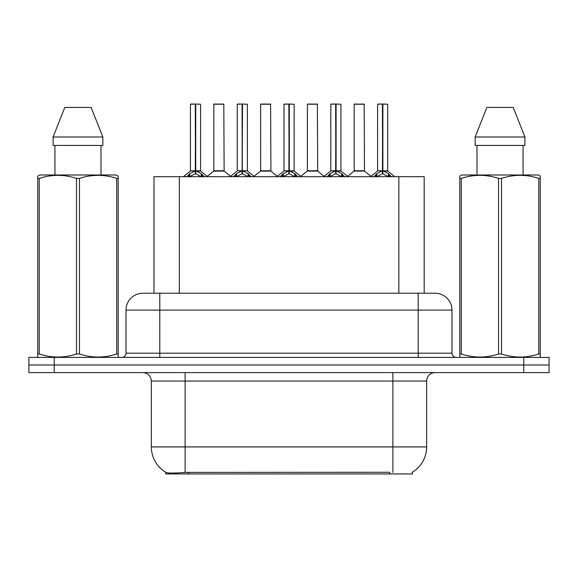 <?xml version="1.0" encoding="UTF-8"?>
<svg xmlns="http://www.w3.org/2000/svg" width="578" height="578" viewBox="0 0 578 578"><rect width="100%" height="100%" fill="white"/><g stroke="black" fill="none" stroke-linecap="round" stroke-linejoin="round"><path stroke-width="0.87" d="M153.979 293.219L153.979 176.687L424.187 176.687L424.187 293.219M412.381 472.219L412.381 473.938L165.792 473.938L165.792 472.32M151.349 446.917L185.126 446.917L185.126 381.046L151.349 381.046L151.349 446.917A29.557 29.557 0 0 0 165.958 472.414C168.147 473.266 174.534 473.266 185.126 472.414L389.493 472.269M412.042 472.414A29.557 29.557 0 0 0 426.651 446.917L426.651 381.046A8.446 8.446 0 0 1 435.097 372.6M54.231 357.406L549.1 357.406L549.1 365L28.9 365L28.9 372.6L54.231 372.6L54.231 365L28.9 365L28.9 357.406L54.231 357.406L54.231 365L549.1 365L549.1 372.6L54.231 372.6M143.163 293.219L435.097 293.219A16.892 16.892 0 0 1 451.982 310.111L451.982 353.18C452.234 355.745 453.643 357.153 456.208 357.406M142.903 293.219A16.892 16.892 0 0 0 126.018 310.111L126.018 353.18A4.219 4.219 0 0 1 121.792 357.406M149.203 293.219L148.821 293.219M186.687 176.882L189.757 173.638L195.292 170.842L195.292 173.79L195.588 104.062L200.58 104.228L200.58 170.77L195.74 170.842L201.274 173.638L204.345 176.882M190.451 104.228L195.299 104.062L190.451 104.228L190.451 170.77L195.292 170.842M195.299 104.062L190.617 104.062M200.58 104.228L195.732 104.062M195.443 104.062L195.443 170.77L200.739 171.102L196.296 171.11M195.292 104.228L195.516 170.77M193.825 104.062L197.206 104.062M195.74 170.842L195.74 173.79L195.588 170.777M195.74 170.77L195.74 104.228M201.274 173.638L201.274 176.687L195.74 173.79M195.292 173.79L190.574 176.124M220.189 170.77L213.687 171.102L224.127 171.102L223.809 104.062L213.838 104.228L213.838 170.77L223.975 170.77L218.686 170.77M218.838 104.062L214.012 104.062M233.476 176.882L236.546 173.638L242.081 170.842L242.081 173.79L242.377 104.062L247.37 104.228L247.37 170.77L242.522 170.842L248.056 173.638L251.127 176.882M237.233 104.228L242.088 104.062L237.233 104.228L237.233 170.77L242.081 170.842M242.088 104.062L237.399 104.062M247.37 104.228L242.514 104.062M242.225 104.062L242.225 170.77L242.522 104.228M242.081 104.228L242.298 170.77M240.614 104.062L243.988 104.062M242.522 170.842L242.522 173.79L242.377 170.777M248.056 173.638L248.056 176.687L242.522 173.79M242.081 173.79L237.363 176.124M280.258 176.882L283.328 173.638L288.863 170.842L288.863 173.79L289.159 104.062L294.151 104.228L294.151 170.77L289.303 170.842L294.838 173.638L297.908 176.882M284.015 104.228L288.87 104.062L284.015 104.228L284.015 170.77L288.863 170.842M288.87 104.062L284.188 104.062M294.151 104.228L289.296 104.062M289.007 104.062L289.007 170.77L294.303 171.102L289.86 171.11M288.863 104.228L289.087 170.77M287.396 104.062L290.77 104.062M289.303 170.842L289.303 173.79L289.159 170.777M289.303 170.77L289.303 104.228M294.838 173.638L294.838 176.687L289.303 173.79M288.863 173.79L284.145 176.124M327.04 176.882L330.11 173.638L335.645 170.842L335.645 173.79L335.941 104.062L340.933 104.228L340.933 170.77L336.093 170.842L341.627 173.638L344.698 176.882M330.804 104.228L335.652 104.062L330.804 104.228L330.804 170.77L335.645 170.842M335.652 104.062L330.97 104.062M340.933 104.228L336.085 104.062M335.796 104.062L335.796 170.77L341.092 171.102L336.649 171.11M335.645 104.228L335.869 170.77M334.178 104.062L337.559 104.062M336.093 170.842L336.093 173.79L335.941 170.777M336.093 170.77L336.093 104.228M341.627 173.638L341.627 176.687L336.093 173.79M335.645 173.79L330.927 176.124M373.829 176.882L376.899 173.638L382.434 170.842L382.434 173.79L382.73 104.062L387.722 104.228L387.722 170.77L382.874 170.842L388.409 173.638L391.479 176.882M377.586 104.228L382.441 104.062L377.586 104.228L377.586 170.77L382.434 170.842M382.441 104.062L377.752 104.062M387.722 104.228L382.867 104.062M382.578 104.062L382.578 170.77L387.874 171.102L383.431 171.11M382.434 104.228L382.65 170.77M380.967 104.062L384.341 104.062M382.874 170.842L382.874 173.79L382.73 170.777M382.874 170.77L382.874 104.228M388.409 173.638L388.409 176.687L382.874 173.79M382.434 173.79L377.716 176.124M266.971 170.77L260.468 171.102L270.916 171.102L270.591 104.062L260.627 104.228L260.627 170.77L270.757 170.77L265.468 170.77M265.62 104.062L260.794 104.062M313.753 170.77L307.258 171.102L317.698 171.102L317.373 104.062L307.409 104.228L307.409 170.77L317.546 170.77L312.257 170.77M312.402 104.062L307.575 104.062M360.542 170.77L354.039 171.102L364.48 171.102L364.162 104.062L354.191 104.228L354.191 170.77L364.328 170.77L359.039 170.77M357.572 104.062L354.365 104.062M117.652 357.406L118.179 357.096L118.179 353.989L116.691 353.989L116.691 178.407C104.329 174.318 91.916 174.318 79.461 178.407L76.469 178.407C64.115 174.318 51.702 174.318 39.239 178.407L37.743 178.407L37.743 176.088L39.701 174.997L37.743 176.088L37.743 355.051M79.461 178.407L79.461 353.989C91.815 358.078 104.228 358.078 116.691 353.989M79.461 353.989L76.469 353.989L76.469 178.407M39.239 178.407L39.239 353.989C51.601 358.078 64.006 358.078 76.469 353.989M39.239 353.989L37.743 353.989L37.743 357.096L38.271 357.406M118.179 355.051L118.179 176.088L116.229 174.997L118.179 176.088L118.179 178.407L116.691 178.407M116.229 174.997L39.701 174.997M54.932 145.439L54.932 174.997M100.998 174.997L100.998 145.439L100.998 174.997M91.151 107.436L102.841 136.993L102.841 145.439L53.089 145.439L53.089 136.993L64.779 107.436L53.089 136.993L102.841 136.993L91.151 107.436L64.779 107.436M539.729 357.406L540.257 357.096L540.257 353.989L538.761 353.989L538.761 178.407C526.399 174.318 513.994 174.318 501.531 178.407L498.539 178.407C486.185 174.318 473.772 174.318 461.309 178.407L459.821 178.407L459.821 176.088L461.771 174.997L459.821 176.088L459.821 355.051M501.531 178.407L501.531 353.989C513.885 358.078 526.298 358.078 538.761 353.989M501.531 353.989L498.539 353.989L498.539 178.407M461.309 178.407L461.309 353.989C473.671 358.078 486.084 358.078 498.539 353.989M461.309 353.989L459.821 353.989L459.821 357.096L460.348 357.406M540.257 355.051L540.257 176.088L538.299 174.997L540.257 176.088L540.257 178.407L538.761 178.407M538.299 174.997L461.771 174.997M477.002 145.439L477.002 174.997M523.068 174.997L523.068 145.439M524.911 145.439L524.911 136.993L524.911 145.439L475.159 145.439L475.159 136.993L486.849 107.436L475.159 136.993L524.911 136.993L513.221 107.436L486.849 107.436M513.221 107.436L524.911 136.993M389.579 473.938L389.579 472.269M188.594 473.938L188.594 472.269M179.317 293.219L179.317 176.687M398.856 293.219L398.856 176.687M392.874 372.6L392.874 381.046L185.126 381.046L185.126 372.6M426.651 381.046L392.874 381.046L392.874 446.917L426.651 446.917M392.874 472.414L392.874 446.917L185.126 446.917L185.126 472.414M523.769 372.6L523.769 357.406M451.982 310.111L126.018 310.111M159.795 357.406L159.795 293.219M126.018 353.18L451.982 353.18M418.205 293.219L418.205 357.406M194.735 171.11L190.451 170.77L195.292 170.777M188.876 174.404L188.876 176.687M189.757 173.638L189.757 176.687M202.156 174.404L202.156 176.687M223.975 104.228L213.838 104.228M241.525 171.11L237.233 170.77L242.081 170.777M242.522 170.777L247.362 170.77L243.078 171.11M235.658 174.404L235.658 176.687M236.546 173.638L236.546 176.687M248.945 174.404L248.945 176.687M288.306 171.11L284.022 170.77L288.863 170.777M282.44 174.404L282.44 176.687M283.328 173.638L283.328 176.687M295.726 174.404L295.726 176.687M335.088 171.11L330.804 170.77L335.645 170.777M329.229 174.404L329.229 176.687M330.11 173.638L330.11 176.687M342.508 174.404L342.508 176.687M381.877 171.11L377.586 170.77L382.434 170.777M376.011 174.404L376.011 176.687M376.899 173.638L376.899 176.687M389.297 174.404L389.297 176.687M270.757 104.228L260.627 104.228M317.546 104.228L307.409 104.228M364.328 104.228L354.191 104.228M151.349 381.046C150.851 375.917 148.033 373.106 142.903 372.6M190.292 171.102L183.407 176.687M200.739 171.102L207.625 176.687M213.687 171.102L207.213 176.348M224.127 171.102L230.608 176.348M237.081 171.102L230.196 176.687M247.521 171.102L254.407 176.687M283.863 171.102L276.978 176.687M294.303 171.102L301.196 176.687M330.645 171.102L323.759 176.687M341.092 171.102L347.978 176.687M377.434 171.102L370.541 176.687M387.874 171.102L394.76 176.687M260.468 171.102L253.995 176.348M270.916 171.102L277.389 176.348M307.258 171.102L300.784 176.348M317.698 171.102L324.171 176.348M354.039 171.102L347.566 176.348M364.48 171.102L370.96 176.348"/></g></svg>
